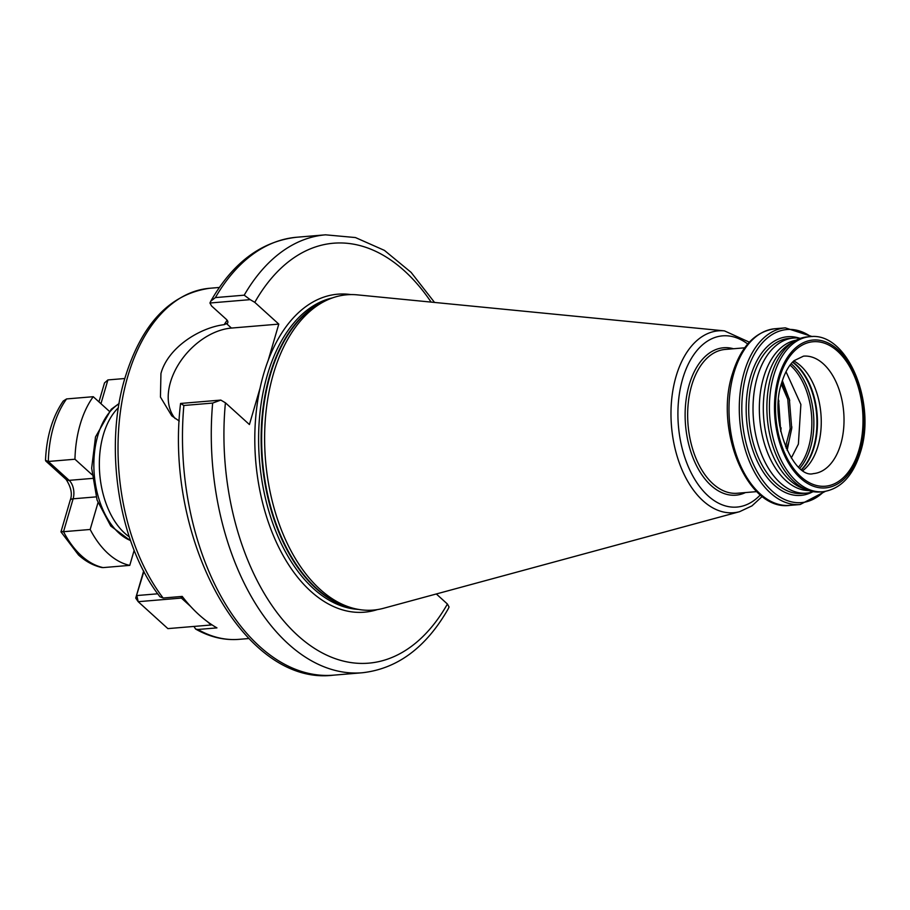 <?xml version="1.0" encoding="UTF-8"?>
<svg xmlns="http://www.w3.org/2000/svg" width="910" height="910" viewBox="0 0 910 910"><rect width="100%" height="100%" fill="white"/><g stroke="black" fill="none" stroke-linecap="round" stroke-linejoin="round"><path stroke-width="1.36" d="M118.436 407.646A72.265 43.35 85.2 0 0 103.353 434.73A72.265 43.35 85.2 0 0 129.254 536.809M791.313 458.003L798.388 444.103L800.88 404.472L786.012 371.678M802.973 470.504A58.945 35.353 85.2 0 0 817.988 446.059A58.945 35.353 85.2 0 0 793.793 360.929M179.27 421.068L171.751 415.836L160.444 397.056L160.945 373.532C167.918 347.518 199.813 327.589 224.179 324.665L227.625 323.107M175.175 418.589A58.035 39.062 132.2 0 1 170.477 382.166A58.035 39.062 132.2 0 1 231.436 328.066L278.79 324.108L268.143 360.519A159.557 95.721 85.2 0 0 263.661 373.93A159.557 95.721 85.2 0 0 260.067 388.138L249.42 424.549L225.418 402.8A210.699 126.399 85.2 0 0 297.786 635.521A210.699 126.399 85.2 0 0 447.413 604.024L436.322 593.968M800.481 338.338A77.805 46.672 85.2 0 0 793.486 338.054A77.805 46.672 85.2 0 0 757.347 376.933A77.805 46.672 85.2 0 0 762.273 456.16A77.805 46.672 85.2 0 0 806.476 493.118A77.805 46.672 85.2 0 0 813.335 491.673M796.136 340.215A75.541 45.318 85.2 0 0 763.535 377.65A75.541 45.318 85.2 0 0 808.74 490.547M809.877 336.689L807.341 336.893A77.805 46.672 85.2 0 0 794.896 340.897L790.494 343.445A75.541 45.318 85.2 0 0 767.494 377.309A75.541 45.318 85.2 0 0 802.631 488.295L807.397 490.069A77.805 46.672 85.2 0 0 820.331 491.957L822.867 491.741C840.59 489.159 853.136 475.941 860.485 452.077C876.569 402.789 847.29 331.49 809.877 336.689A77.805 46.672 85.2 0 0 773.728 375.568A77.805 46.672 85.2 0 0 778.653 454.784A77.805 46.672 85.2 0 0 822.867 491.741M794.896 340.897A77.805 46.672 85.2 0 0 771.202 375.773A77.805 46.672 85.2 0 0 807.397 490.069M739.603 511.682A91.273 54.748 85.2 0 1 683.694 473.553A91.273 54.748 85.2 0 1 676.05 376.444A91.273 54.748 85.2 0 1 724.451 330.876L357.323 294.863A158.204 94.902 85.2 0 0 328.169 299.583A158.204 94.902 85.2 0 0 273.409 373.851A158.204 94.902 85.2 0 0 354.047 608.471A158.204 94.902 85.2 0 0 383.576 608.278L739.603 511.682L751.956 505.88L762.25 496.394M785.546 446.821L790.164 428.564L787.787 399.262L781.28 384.248M781.781 382.484L789.357 399.137L791.734 428.439L788.742 442.385L786.274 448.539M779.665 425.857L778.278 405.519M778.573 400.116L780.7 431.238M163.14 598.018L159.955 596.767C118.857 544.646 103.569 447.834 125.023 377.775C141.698 323.835 169.897 293.998 209.641 288.277A176.153 105.674 85.2 0 0 127.809 376.308A176.153 105.674 85.2 0 0 163.14 598.018L182.227 596.414A176.153 105.674 85.2 0 0 216.944 627.889L197.857 629.481A176.153 105.674 85.2 0 0 239.046 639.343L248.771 638.536M431.113 302.097A210.699 126.399 85.2 0 0 254.789 302.348L278.79 324.108M220.811 400.082L212.656 403.073L183.854 405.485L180.567 403.46L220.811 400.082L225.418 402.8M231.436 328.066L226.795 323.869C228.433 322.697 228.239 321.162 226.215 319.228L211.575 305.976L209.937 303.007L210.801 301.13L215.397 297.593L244.21 295.181L250.182 299.64L209.937 303.007M254.789 302.348L250.182 299.64M183.854 405.485A219.731 131.813 85.2 0 0 333.435 675.174C243.254 686.549 164.312 538.128 180.555 403.517L180.567 403.46M333.435 675.174L362.248 672.763C397.397 668.804 426.051 647.51 448.198 608.87L449.062 606.993L447.413 604.024M782.361 380.619L789.732 400.48M791.882 426.915L787.161 450.461M778.585 399.968L778.926 401.39M781.087 427.825L780.78 431.613M193.966 626.433L195.605 629.049L197.857 629.481M62.972 531.463C60.117 531.895 60.299 531.975 63.518 531.702A94.845 56.898 85.2 0 0 81.502 555.839A94.845 56.898 85.2 0 0 103.114 567.601L101.692 567.499C93.355 565.611 85.62 561.436 78.487 554.941L60.959 531.85L70.161 500.375A7.223 3.128 16.3 0 1 73.13 498.805L96.085 496.883M109.291 411.252L93.241 396.703L66.589 398.933L63.245 401.048C52.45 416.814 46.535 436.584 45.5 460.358L48.31 461.472L69.137 480.355A13.548 8.133 -94.8 0 1 73.13 498.805L63.518 531.702L90.17 529.472A94.845 56.898 85.2 0 0 108.153 553.61A94.845 56.898 85.2 0 0 129.766 565.372L134.168 550.3M98.962 401.879L104.513 382.905L107.903 379.925L124.806 378.514M103.114 567.601L129.766 565.372M97.984 502.718L90.17 529.472M66.589 398.933A94.845 56.898 85.2 0 0 48.31 461.472L74.95 459.232L92.012 474.69M93.241 396.703A94.845 56.898 85.2 0 0 74.95 459.232M190.6 606.424L181.397 598.075L138.184 601.692L167.884 628.617L211.097 624.999L207.446 621.689M143.905 571.446L135.726 598.086L143.655 570.979M135.726 598.086L138.184 601.692L136.853 595.549L157.737 593.798M181.067 596.516L181.397 598.075L182.648 596.971M211.575 624.579L211.097 624.999L211.757 624.704M119.062 403.778A71.617 42.963 85.2 0 0 97.836 435.537A71.617 42.963 85.2 0 0 130.517 540.517M840.749 444.16A58.945 35.353 85.2 0 0 837.018 384.134A58.945 35.353 85.2 0 0 803.519 356.14L794.123 360.644C789.095 364.99 784.955 372.338 781.724 382.666C768.12 421.592 794.18 479.32 813.369 473.609A58.945 35.353 85.2 0 0 840.749 444.16M779.517 377.957A72.493 43.487 -94.8 0 1 837.587 351.237A72.493 43.487 -94.8 0 1 858.972 449.984A72.493 43.487 -94.8 0 1 800.902 476.703A72.493 43.487 -94.8 0 1 779.517 377.957M798.605 467.012A59.844 35.899 85.2 0 0 808.535 447.345A59.844 35.899 85.2 0 0 790.062 365.103M791.143 363.75A60.64 36.377 -94.8 0 1 810.503 447.606A60.64 36.377 -94.8 0 1 799.89 468.172M792.735 361.964A60.549 36.32 -94.8 0 1 814.097 447.254A60.549 36.32 -94.8 0 1 801.755 469.662M801.528 469.492A60.64 36.377 85.2 0 0 813.586 447.345A60.64 36.377 85.2 0 0 792.53 362.18M789.891 505.38C747.554 511.363 714.054 430.009 732.425 373.805C740.82 346.63 755.038 331.604 775.092 328.715A88.645 53.178 85.2 0 0 733.915 373.02A88.645 53.178 85.2 0 0 739.523 463.27A88.645 53.178 85.2 0 0 789.891 505.38L800.174 504.515L825.177 491.457M775.092 328.715L785.375 327.862A88.645 53.178 85.2 0 0 744.209 372.156A88.645 53.178 85.2 0 0 749.817 462.416A88.645 53.178 85.2 0 0 800.174 504.515M810.799 336.62A86.837 52.086 85.2 0 0 746.632 372.929A86.837 52.086 85.2 0 0 760.373 477.011A86.837 52.086 85.2 0 0 823.789 491.65M799.481 338.19A79.602 47.752 85.2 0 0 750.591 376.524A79.602 47.752 85.2 0 0 759.486 465.647A79.602 47.752 85.2 0 0 812.357 491.98M793.486 338.054L789.163 338.418A77.805 46.672 85.2 0 0 753.025 377.297A77.805 46.672 85.2 0 0 757.95 456.513A77.805 46.672 85.2 0 0 802.154 493.47L806.476 493.118M859.904 450.825A74.188 44.499 85.2 0 0 838.019 349.77A74.188 44.499 85.2 0 0 778.596 377.115A74.188 44.499 85.2 0 0 800.481 478.171A74.188 44.499 85.2 0 0 859.904 450.825M260.067 388.138A159.557 95.721 85.2 0 0 281.11 551.881A159.557 95.721 85.2 0 0 377.343 609.609M332.491 297.888A156.85 94.094 85.2 0 0 267.312 375.091A156.85 94.094 85.2 0 0 358.586 609.427M327.259 299.982A156.85 94.094 85.2 0 0 269.838 374.886A156.85 94.094 85.2 0 0 353.08 608.221M328.169 299.583L324.665 301.119A156.941 94.151 85.2 0 0 270.35 374.795A156.941 94.151 85.2 0 0 350.339 607.539L354.047 608.471M747.713 343.991A85.904 51.529 85.2 0 0 682.682 378.799A85.904 51.529 85.2 0 0 696.912 482.721A85.904 51.529 85.2 0 0 760.351 494.881M733.449 348.746A73.96 44.362 85.2 0 0 689.234 384.725A73.96 44.362 85.2 0 0 697.071 466.75A73.96 44.362 85.2 0 0 745.495 492.56M744.71 347.813L725.179 349.44A72.152 43.282 85.2 0 0 691.657 385.51A72.152 43.282 85.2 0 0 696.23 458.97A72.152 43.282 85.2 0 0 737.225 493.254L756.756 491.616M224.179 324.665A176.153 105.674 -94.8 0 1 227.136 320.24M350.953 294.59A159.557 95.721 85.2 0 0 268.143 360.519M362.248 672.763A219.731 131.813 -94.8 0 1 212.656 403.073M210.801 301.13C232.949 262.489 261.591 241.195 296.751 237.237A219.731 131.813 85.2 0 0 215.397 297.593M244.21 295.181A219.731 131.813 -94.8 0 1 325.552 234.825L355.446 237.555L384.407 250.375L411.115 272.386L434.536 302.438M70.161 500.375C72.561 494.323 71.207 487.35 66.111 479.456A7.223 4.869 -47.8 0 0 69.137 480.355L92.376 478.41M107.903 379.925L100.953 403.687M130.619 540.79L110.747 526.025L97.074 500.068L91.66 468.206L95.504 436.948L111.282 409.238L119.119 403.494M785.375 327.862L812.198 336.575M724.451 330.876L749.339 342.171M209.641 288.277L219.356 287.458M296.751 237.237L325.552 234.825M195.605 629.049C209.744 637.068 224.224 640.504 239.046 639.343M66.111 479.456L45.784 461.029"/></g></svg>
